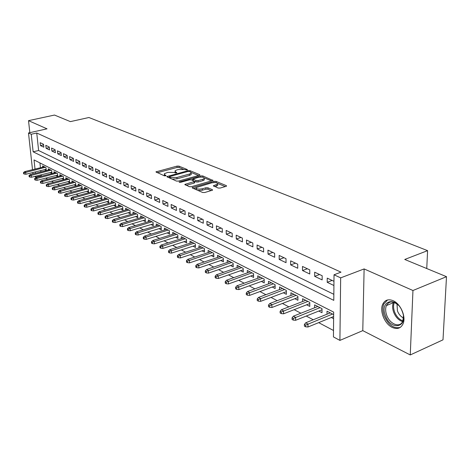 <?xml version="1.0" encoding="UTF-8"?>
<svg xmlns="http://www.w3.org/2000/svg" width="470" height="470" viewBox="0 0 470 470"><rect width="100%" height="100%" fill="white"/><g stroke="black" fill="none" stroke-linecap="round" stroke-linejoin="round"><path stroke-width="0.7" d="M187.125 170.034L187.36 169.588L178.964 166.133L177.061 166.11L155.911 171.885L164.341 175.821L165.71 175.839L165.975 175.38L164.894 174.911L164.288 173.747L167.843 172.361L174.041 172.437L176.491 172.919L176.743 172.461L175.651 172.002L175.028 170.839L176.791 169.952L178.5 169.494L184.675 169.564L187.125 170.034M393.167 300.718C388.296 298.773 384.801 299.983 382.674 304.343C379.454 311.199 384.754 324.018 392.256 327.431C397.367 329.623 401.01 328.319 403.184 323.524C406.133 316.48 400.54 303.802 393.167 300.718M218.08 188.029L220.142 188.065L226.064 186.349L226.569 186.091L226.34 185.644L215.988 181.379L213.968 181.355L192.271 187.63L192.483 188.059L202.664 192.483L204.744 192.518L212.563 190.138L212.346 189.686L207.922 187.806L205.866 187.777L202.276 188.805C198.222 189.439 196.201 189.028 196.213 187.571L211.606 182.871C215.636 182.248 217.645 182.66 217.633 184.099L213.415 185.732L218.08 188.029M446.5 276.677L442.998 339.834L410.257 354.944L412.954 290.513L446.5 276.677L404.74 259.464L427.588 250.645L88.918 117.512L70.4 121.618L54.485 115.056L28.523 120.655L47.029 128.833L28.494 132.969L31.237 134.238L36.748 133.004L340.985 272.159L334.023 274.786L340.662 277.864L339.91 340.397L333.441 336.92L333.671 312.115L34.022 159.917L35.015 169.083M412.954 290.513L364.115 268.928L340.662 277.864M199.345 175.316L199.873 175.046L199.662 174.658L190.027 170.686L188.088 170.663L166.774 176.585L176.426 181.079L178.424 181.103L199.345 175.316M202.776 175.939L212.981 180.468L191.343 186.708L189.304 186.678L184.869 184.422L194.568 181.455L191.566 179.869L189.575 179.84L180.645 182.319L179.105 182.025L200.796 175.915L202.776 175.939L202.829 177.219M28.523 120.655L29.833 132.669M331.297 317.491L333.612 318.689M318.789 311.046L322.003 312.703L322.021 308.649L314.636 304.877L314.63 307.774M306.646 304.783L309.783 306.399L309.783 302.398L302.604 298.732L302.615 301.529M294.843 298.697L297.909 300.277L297.886 296.323L290.912 292.757L290.936 295.466M283.375 292.781L286.371 294.326L286.33 290.419L279.55 286.953L279.585 289.573M272.224 287.035L275.15 288.545L275.097 284.679L268.499 281.307L268.546 283.851M261.373 281.436L264.24 282.916L264.163 279.092L257.748 275.82L257.807 278.281M250.816 275.996L253.618 277.441L253.53 273.663L247.285 270.473L247.349 272.858M240.54 270.697L243.284 272.112L243.178 268.376L237.103 265.268L237.174 267.589M230.535 265.538L233.22 266.925L233.102 263.229L227.18 260.204L227.257 262.454M220.783 260.509L223.415 261.866L223.285 258.212L217.516 255.263L217.598 257.454M211.288 255.609L213.862 256.943L213.721 253.324L208.098 250.457L208.187 252.584M202.024 250.839L204.55 252.137L204.397 248.565L198.916 245.763L199.01 247.837M192.994 246.18L195.473 247.461L195.309 243.918L189.962 241.192L190.062 243.207M184.187 241.639L186.619 242.89L186.443 239.389L181.226 236.727L181.326 238.689M175.598 237.209L177.977 238.437L177.789 234.971L172.701 232.374L172.807 234.289M167.208 232.885L169.547 234.089L169.347 230.658L164.383 228.12L164.488 229.989M159.019 228.661L161.31 229.848L161.11 226.452L156.257 223.973L156.369 225.794M151.023 224.542L153.273 225.7L153.061 222.339L148.32 219.919L148.438 221.699M143.215 220.512L145.424 221.652L145.201 218.327L140.571 215.959L140.689 217.698M135.583 216.576L137.751 217.698L137.522 214.402L132.998 212.093L133.116 213.785M128.122 212.734L130.255 213.832L130.014 210.572L125.596 208.31L125.719 209.967M120.831 208.968L122.923 210.049L122.682 206.824L118.358 204.614L118.481 206.236M113.699 205.296L115.755 206.354L115.508 203.158L111.278 200.996L111.402 202.582M106.725 201.695L108.746 202.74L108.488 199.574L104.352 197.459L104.481 199.01M99.898 198.181L101.89 199.204L101.626 196.066L97.578 193.998L97.707 195.514M93.225 194.739L95.175 195.743L94.911 192.635L90.951 190.614L91.08 192.101M86.686 191.366L88.607 192.359L88.337 189.281L84.459 187.301L84.588 188.752M80.288 188.065L82.18 189.04L81.903 185.991L78.108 184.052L78.237 185.48M74.019 184.833L75.882 185.797L75.6 182.771L71.886 180.874L72.016 182.272M67.886 181.673L69.719 182.618L69.431 179.622L65.788 177.76L65.923 179.129M61.87 178.571L63.673 179.499L63.385 176.532L59.819 174.711L59.949 176.05M55.977 175.533L57.757 176.45L57.463 173.506L53.968 171.72L54.097 173.036M50.208 172.555L51.953 173.459L51.659 170.54L48.228 168.789L48.363 170.081M43.534 144.272L40.156 142.68L40.467 145.612L43.839 147.216L43.534 144.272M49.25 146.975L45.807 145.347L46.113 148.303L49.556 149.942L49.25 146.975M55.09 149.724L51.571 148.068L51.876 151.046L55.39 152.721L55.09 149.724M61.041 152.533L57.452 150.841L57.751 153.849L61.335 155.558L61.041 152.533M67.122 155.4L63.456 153.672L63.75 156.71L67.41 158.455L67.122 155.4M73.326 158.331L69.589 156.569L69.877 159.63L73.614 161.41L73.326 158.331M79.665 161.322L75.846 159.518L76.128 162.614L79.947 164.429L79.665 161.322M86.139 164.377L82.238 162.532L82.52 165.657L86.415 167.514L86.139 164.377M92.755 167.496L88.771 165.616L89.041 168.765L93.025 170.669L92.755 167.496M99.517 170.686L95.439 168.765L95.71 171.944L99.781 173.888L99.517 170.686M106.426 173.947L102.26 171.979L102.525 175.192L106.684 177.178L106.426 173.947M113.487 177.278L109.234 175.269L109.492 178.512L113.746 180.545L113.487 177.278M120.714 180.686L116.36 178.635L116.613 181.908L120.96 183.982L120.714 180.686M128.104 184.175L123.651 182.072L123.898 185.38L128.345 187.507L128.104 184.175M135.671 187.742L131.112 185.591L131.347 188.934L135.9 191.108L135.671 187.742M143.409 191.396L138.744 189.193L138.973 192.571L143.638 194.792L143.409 191.396M151.334 195.132L146.558 192.882L146.781 196.29L151.552 198.569L151.334 195.132M159.447 198.963L154.559 196.654L154.771 200.103L159.659 202.429L159.447 198.963M167.761 202.881L162.749 200.52L162.955 204.004L167.96 206.389L167.761 202.881M176.279 206.906L171.145 204.479L171.339 207.999L176.467 210.448L176.279 206.906M185.01 211.024L179.746 208.539L179.934 212.099L185.192 214.602L185.01 211.024M193.963 215.242L188.564 212.699L188.74 216.294L194.128 218.867L193.963 215.242M203.14 219.578L197.606 216.964L197.77 220.6L203.299 223.238L203.14 219.578M212.558 224.02L206.876 221.341L207.035 225.018L212.704 227.721L212.558 224.02M222.222 228.579L216.394 225.829L216.535 229.548L222.357 232.321L222.222 228.579M232.145 233.261L226.164 230.435L226.287 234.195L232.268 237.045L232.145 233.261M242.338 238.067L236.187 235.17L236.304 238.971L242.444 241.897L242.338 238.067M252.807 243.008L246.492 240.029L246.591 243.877L252.895 246.879L252.807 243.008M263.564 248.084L257.072 245.023L257.161 248.912L263.641 252.002L263.564 248.084M274.627 253.301L267.953 250.152L268.023 254.094L274.686 257.266L274.627 253.301M286.001 258.67L279.139 255.433L279.192 259.416L286.042 262.683L286.001 258.67M297.71 264.193L290.648 260.862L290.677 264.892L297.733 268.258L297.71 264.193M309.759 269.88L302.486 266.449L302.504 270.532L309.759 273.992L309.759 269.88M322.167 275.731L314.677 272.201L314.671 276.331L322.15 279.897L322.167 275.731M36.748 133.004L38.611 150.518L333.841 294.308M333.959 281.295L327.238 278.123L327.208 282.305L333.923 285.507M41.196 174.811L41.295 175.78L41.901 176.097M45.725 178.124L47.687 179.164M51.553 181.209L53.598 182.29M57.493 184.358L59.625 185.486M63.562 187.565L65.788 188.746M69.76 190.849L72.075 192.077M76.087 194.198L78.502 195.479M82.556 197.623L85.064 198.951M89.159 201.119L91.779 202.505M95.909 204.697L98.635 206.136M102.812 208.351L105.656 209.855M109.874 212.088L112.829 213.65M117.089 215.906L120.167 217.54M124.474 219.819L127.681 221.517M132.035 223.82L135.372 225.588M139.766 227.915L143.244 229.754M147.692 232.109L151.311 234.025M155.799 236.404L159.571 238.402M164.112 240.805L168.037 242.884M172.631 245.317L176.714 247.479M181.361 249.934L185.615 252.19M190.315 254.675L194.745 257.025M199.497 259.54L204.109 261.984M208.915 264.528L213.727 267.072M218.585 269.645L223.597 272.3M228.52 274.903L233.737 277.67M238.719 280.308L244.153 283.187M249.194 285.854L254.863 288.856M259.969 291.559L265.879 294.684M271.043 297.422L277.206 300.683M282.441 303.456L288.868 306.857M294.167 309.665L300.87 313.214M306.234 316.057L313.237 319.759M318.672 322.637L333.5 330.492M39.926 162.92L40.444 167.749M40.743 170.581L40.89 171.938M44.544 169.641L46.266 170.528L45.966 167.637L42.605 165.922L42.741 167.185M327.002 314.201L327.02 311.205L333.653 314.589M426.748 268.534L427.588 250.645M364.115 268.928L362.781 330.633L410.257 354.944M362.781 330.633L339.91 340.397M41.295 175.78L35.89 177.131L34.621 176.456M31.237 134.238L33.141 151.804L333.782 300.359L334.023 274.786M32.976 173.906L32.824 172.537M32.512 169.699L28.494 132.969M35.326 171.92L35.473 173.283M35.785 176.162L35.89 177.131M38.611 150.518L33.141 151.804M40.467 145.612L43.598 144.883M46.113 148.303L49.309 147.551M51.876 151.046L55.143 150.271M57.751 153.849L61.094 153.05M63.75 156.71L67.169 155.881M69.877 159.63L73.367 158.772M76.128 162.614L79.7 161.727M82.52 165.657L86.175 164.741M89.041 168.765L92.784 167.819M95.71 171.944L99.54 170.963M102.525 175.192L106.443 174.176M109.492 178.512L113.505 177.46M116.613 181.908L120.725 180.815M123.898 185.38L128.11 184.246M131.347 188.934L135.671 187.753M138.973 192.571L143.338 191.361M146.781 196.29L151.175 195.056M154.771 200.103L159.195 198.839M162.955 204.004L167.408 202.717M171.339 207.999L175.821 206.688M179.934 212.099L184.446 210.754M188.74 216.294L193.282 214.925M197.77 220.6L202.341 219.196M207.035 225.018L211.635 223.585M216.535 229.548L221.164 228.079M226.287 234.195L230.952 232.697M236.304 238.971L240.998 237.438M246.591 243.877L251.309 242.303M257.161 248.912L261.908 247.302M268.023 254.094L272.8 252.443M279.192 259.416L284.003 257.725M290.677 264.892L295.518 263.159M302.504 270.532L307.368 268.752M314.671 276.331L319.571 274.509M327.208 282.305L332.131 280.431M175.069 171.644L175.034 172.86M164.336 174.564L164.33 175.815M183.294 169.218L179.035 167.455L177.131 167.432L157.268 172.749M169.364 177.125L168.125 177.466M198.552 175.533L191.237 172.508M189.322 171.485L187.959 171.468L169.335 176.632L170.628 177.396L176.932 177.478L189.428 174.053L191.149 173.183L190.491 171.973L189.322 171.485M169.347 176.814L169.394 178.018M171.838 179.082L177.002 178.841L176.932 177.478M191.172 173.694L191.214 174.54L189.492 175.404L177.002 178.841M204.338 177.924L211.665 180.956M186.208 185.327L194.087 183.118L194.615 182.548M191.56 179.863L193.011 179.464M202.846 179.264L204.256 178.547C204.238 177.178 202.276 176.791 198.363 177.396L192.988 179.011L195.99 180.592L197.999 180.621L202.846 179.264L202.905 180.639L204.315 179.922L204.28 179.164M193.005 179.293L193.005 180.474M202.905 180.639L198.058 182.002L196.055 181.972L194.621 181.361M217.651 184.681L217.686 185.497L214.772 186.643M196.254 188.394L196.207 189.68M197.97 190.444L202.335 190.215L202.276 188.805M211.283 190.626L207.981 189.216L205.925 189.181L202.335 190.215M196.061 187.847L193.611 188.546M225.259 186.584L217.751 183.476M23.5 172.566L23.629 173.73L24.176 174.023L24.046 172.86L23.5 172.566L24.675 171.626L25.662 172.155L25.897 174.253L46.136 169.247M24.046 172.86L45.337 167.314M24.675 171.626L44.327 166.797M25.897 174.253L24.176 174.023M385.371 315.482C379.225 300.048 396.886 295.789 402.408 311.857C408.548 327.831 390.488 331.162 385.371 315.482M398.39 305.224C393.096 300.73 389.095 300.853 386.387 305.594C385.324 308.32 385.418 311.475 386.657 315.065C389.695 324.365 400.352 328.401 402.825 320.934L403.419 316.14M403.436 317.937C400.745 316.598 398.736 314.242 397.42 310.858L397.015 304.008M387.627 299.936L383.814 303.961C382.486 307.339 382.592 311.269 384.137 315.746C388.285 324.952 393.66 328.841 400.252 327.414M29.011 175.545L29.146 176.72L29.698 177.025L29.569 175.845L29.011 175.545L30.198 174.593L31.202 175.134L31.437 177.249L51.823 172.155M29.569 175.845L51.001 170.211M30.198 174.593L49.973 169.682M31.437 177.249L29.698 177.025M34.639 178.588L34.768 179.775L35.338 180.081L35.209 178.894L34.639 178.588L35.826 177.625L36.854 178.177L37.083 180.31L57.622 175.116M35.209 178.894L56.788 173.16M35.826 177.625L55.736 172.625M37.083 180.31L35.338 180.081M40.379 181.69L40.508 182.889L41.09 183.206L40.961 182.008L40.379 181.69L41.572 180.715L42.623 181.279L42.846 183.429L63.544 178.142M40.961 182.008L62.686 176.174M41.572 180.715L61.617 175.627M42.846 183.429L41.09 183.206M46.242 184.863L46.366 186.067L46.959 186.39L46.83 185.18L46.242 184.863L47.441 183.87L48.51 184.446L48.733 186.619L69.584 181.232M46.83 185.18L68.708 179.252M47.441 183.87L67.615 178.694M48.733 186.619L46.959 186.39M52.223 188.1L52.346 189.316L52.951 189.645L52.828 188.423L52.223 188.1L53.427 187.089L54.52 187.677L54.743 189.874L75.752 184.381M52.828 188.423L74.859 182.395M53.427 187.089L73.743 181.825M54.743 189.874L52.951 189.645M58.333 191.402L58.456 192.63L59.073 192.97L58.95 191.737L58.333 191.402L59.543 190.379L60.659 190.979L60.877 193.194L82.05 187.601M58.95 191.737L81.134 185.597M59.543 190.379L79.994 185.016M60.877 193.194L59.073 192.97M64.572 194.78L64.696 196.019L65.33 196.36L65.207 195.121L64.572 194.78L65.794 193.74L66.934 194.357L67.145 196.589L88.478 190.885M65.207 195.121L87.543 188.875M65.794 193.74L86.38 188.276M67.145 196.589L65.33 196.36M70.952 198.228L71.07 199.48L71.716 199.832L71.599 198.575L70.952 198.228L72.174 197.177L73.338 197.8L73.549 200.055L95.046 194.239M71.599 198.575L94.088 192.218M72.174 197.177L92.901 191.607M73.549 200.055L71.716 199.832M77.468 201.753L77.585 203.017L78.243 203.375L78.126 202.106L77.468 201.753L78.696 200.684L79.888 201.325L80.094 203.604L101.761 197.67M78.126 202.106L100.78 195.632M78.696 200.684L99.564 195.015M80.094 203.604L78.243 203.375M84.13 205.355L84.248 206.63L84.917 207L84.806 205.719L84.13 205.355L85.364 204.274L86.58 204.926L86.785 207.223L108.617 201.172M84.806 205.719L107.612 199.127M85.364 204.274L106.373 198.493M86.785 207.223L84.917 207M90.939 209.038L91.057 210.325L91.744 210.701L91.632 209.409L90.939 209.038L92.179 207.94L93.424 208.604L93.624 210.93L115.632 204.75M91.632 209.409L114.598 202.693M92.179 207.94L113.329 202.047M93.624 210.93L91.744 210.701M97.907 212.804L98.019 214.109L98.724 214.49L98.612 213.186L97.907 212.804L99.152 211.688L100.421 212.37L100.621 214.72L122.799 208.41M98.612 213.186L121.742 206.342M99.152 211.688L120.443 205.678M100.621 214.72L98.724 214.49M105.033 216.658L105.139 217.974L105.862 218.362L105.75 217.046L105.033 216.658L106.285 215.524L107.583 216.224L107.777 218.591L130.131 212.152M105.75 217.046L129.044 210.072M106.285 215.524L127.717 209.397M107.777 218.591L105.862 218.362M112.318 220.6L112.424 221.928L113.164 222.328L113.059 221L112.318 220.6L113.576 219.449L114.909 220.166L115.097 222.557L137.634 215.977M113.059 221L136.517 213.891M113.576 219.449L135.16 213.198M115.097 222.557L113.164 222.328M119.779 224.637L119.885 225.976L120.643 226.387L120.537 225.042L119.779 224.637L121.043 223.467L122.406 224.196L122.588 226.616L145.306 219.895M120.537 225.042L144.161 217.798M121.043 223.467L142.774 217.087M122.588 226.616L120.643 226.387M127.423 228.767L127.523 230.124L128.292 230.541L128.192 229.184L127.423 228.767L128.686 227.574L130.084 228.326L130.261 230.77L153.161 223.902M128.192 229.184L151.986 221.793M128.686 227.574L150.564 221.064M130.261 230.77L128.292 230.541M135.243 232.997L135.342 234.366L136.136 234.794L136.036 233.425L135.243 232.997L136.517 231.786L137.945 232.556L138.115 235.024L161.204 227.997M136.036 233.425L159.994 225.882M136.517 231.786L158.543 225.142M138.115 235.024L136.136 234.794M143.256 237.332L143.35 238.713L144.161 239.154L144.067 237.767L143.256 237.332L144.531 236.099L146 236.886L146.164 239.377L169.435 232.198M144.067 237.767L168.201 230.071M144.531 236.099L166.709 229.313M146.164 239.377L144.161 239.154M151.463 241.768L151.557 243.166L152.386 243.619L152.298 242.22L151.463 241.768L152.75 240.517L154.248 241.327L154.407 243.842L177.871 236.498M152.298 242.22L176.603 234.366M152.75 240.517L175.075 233.584M154.407 243.842L152.386 243.619M159.882 246.321L159.964 247.737L160.822 248.195L160.734 246.785L159.882 246.321L161.169 245.046L162.702 245.875L162.855 248.418L186.514 240.899M160.734 246.785L185.209 238.76M161.169 245.046L183.641 237.961M162.855 248.418L160.822 248.195M168.507 250.986L168.589 252.413L169.464 252.889L169.382 251.462L168.507 250.986L169.799 249.693L171.374 250.539L171.521 253.113L195.379 245.416M169.382 251.462L194.028 243.266M169.799 249.693L192.424 242.45M171.521 253.113L169.464 252.889M177.355 255.774L177.437 257.213L178.33 257.701L178.253 256.256L177.355 255.774L178.653 254.452L180.268 255.322L180.41 257.924L204.462 250.04M178.253 256.256L203.075 247.89M178.653 254.452L201.43 247.05M180.41 257.924L178.33 257.701M186.431 260.68L186.508 262.142L187.43 262.642L187.354 261.179L186.431 260.68L187.73 259.34L189.392 260.233L189.522 262.859L213.78 254.781M187.354 261.179L212.352 252.625M187.73 259.34L210.666 251.767M189.522 262.859L187.43 262.642M195.749 265.72L195.82 267.195L196.766 267.706L196.695 266.232L195.749 265.72L197.053 264.351L198.757 265.268L198.875 267.924L223.338 259.646M196.695 266.232L221.869 257.49M197.053 264.351L220.136 256.602M198.875 267.924L196.766 267.706M205.314 270.89L205.378 272.383L206.348 272.911L206.283 271.419L205.314 270.89L206.618 269.498L208.369 270.438L208.48 273.123L233.149 264.639M206.283 271.419L231.634 262.477M206.618 269.498L229.854 261.567M208.48 273.123L206.348 272.911M215.131 276.201L215.189 277.711L216.188 278.252L216.13 276.742L215.131 276.201L216.441 274.786L218.239 275.749L218.344 278.469L243.219 269.757M216.13 276.742L241.656 267.595M216.441 274.786L239.835 266.666M218.344 278.469L216.188 278.252M225.224 281.659L225.277 283.187L226.299 283.739L226.246 282.212L225.224 281.659L226.534 280.214L228.379 281.207L228.473 283.951L253.565 275.015M226.246 282.212L251.949 272.853M226.534 280.214L250.075 271.901M228.473 283.951L226.299 283.739M235.593 287.27L235.64 288.809L236.692 289.379L236.645 287.834L235.593 287.27L236.904 285.789L238.801 286.812L238.889 289.591L264.193 280.42M236.645 287.834L262.524 278.258M236.904 285.789L260.603 277.276M238.889 289.591L236.692 289.379M246.251 293.033L246.292 294.596L247.373 295.184L247.332 293.615L246.251 293.033L247.567 291.529L249.517 292.575L249.594 295.389L275.115 285.966M247.332 293.615L273.393 283.81M247.567 291.529L271.413 282.799M249.594 295.389L247.373 295.184M257.213 298.961L257.249 300.541L258.365 301.147L258.33 299.566L257.213 298.961L258.535 297.428L260.539 298.503L260.603 301.352L286.342 291.664M258.33 299.566L284.567 289.514M258.535 297.428L282.529 288.474M260.603 301.352L258.365 301.147M268.493 305.065L268.523 306.663L269.668 307.28L269.645 305.682L268.493 305.065L269.815 303.497L271.883 304.607L271.93 307.486L297.898 297.528M269.645 305.682L296.053 295.383M269.815 303.497L293.962 294.314M271.93 307.486L269.668 307.28M280.108 311.34L280.126 312.961L281.307 313.602L281.289 311.98L280.108 311.34L281.43 309.742L283.557 310.887L283.592 313.801L309.783 303.555M281.289 311.98L307.879 301.423M281.43 309.742L305.723 300.324M283.592 313.801L281.307 313.602M292.064 317.808L292.076 319.447L293.292 320.105L293.28 318.466L292.064 317.808L293.386 316.175L295.577 317.356L295.595 320.299L322.015 309.759M293.28 318.466L320.046 307.639M293.386 316.175L317.832 306.505M295.595 320.299L293.292 320.105M304.384 324.47L304.39 326.127L305.641 326.809L305.635 325.146L304.384 324.47L305.706 322.802L307.962 324.018L307.968 327.002L333.63 316.545M305.635 325.146L332.572 314.036M305.706 322.802L330.293 312.873M307.968 327.002L305.641 326.809M187.377 169.94L187.36 169.588M165.992 175.727L165.975 175.38M176.761 172.813L176.743 172.461M175.704 173.001L175.651 172.002M164.952 175.927L164.894 174.911M156.539 172.431L156.492 171.597M177.131 167.432L177.061 166.11M179.035 167.455L178.964 166.133M167.391 177.149L167.343 176.297M188.123 171.433L188.088 170.663M190.08 171.803L190.027 170.686M199.685 175.187L199.662 174.658M169.541 178.083L169.47 176.896M170.692 178.582L170.628 177.396M189.492 175.404L189.428 174.053M212.781 180.609L212.757 180.051M185.468 185.01L185.427 184.14M194.087 183.118L194.022 181.731M179.528 182.378L179.499 181.825M200.843 177.061L200.796 175.915M193.252 180.58L193.199 179.411M196.055 181.972L195.99 180.592M198.058 182.002L197.999 180.621M213.973 186.308L213.938 185.468M216.3 186.202L216.253 184.804M205.925 189.181L205.866 187.777M207.981 189.216L207.922 187.806M212.37 190.28L212.346 189.686M192.864 188.223L192.823 187.348M214.009 182.53L213.968 181.355M216.036 182.666L215.988 181.379M226.358 186.238L226.34 185.644M402.537 321.603C398.572 320.246 395.599 317.086 393.619 312.121C392.38 308.549 392.297 305.406 393.366 302.692L393.602 302.198M394.383 302.469C393.249 305.118 393.296 308.226 394.53 311.792C396.369 316.428 399.147 319.453 402.855 320.857M191.214 174.54L191.149 173.183M184.88 184.716L184.869 184.422M194.627 182.836L194.568 181.455M204.315 179.922L204.256 178.547M213.427 186.038L213.415 185.732M217.686 185.497L217.633 184.099M192.289 187.935L192.271 187.63M386.387 305.594L393.366 302.692L393.631 302.204"/></g></svg>
